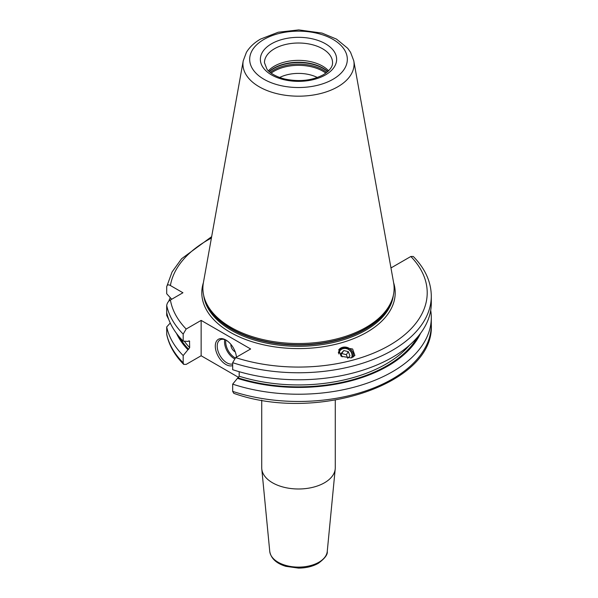 <?xml version="1.0" encoding="UTF-8"?>
<svg xmlns="http://www.w3.org/2000/svg" width="598" height="598" viewBox="0 0 598 598"><rect width="100%" height="100%" fill="white"/><g stroke="black" fill="none" stroke-linecap="round" stroke-linejoin="round"><path stroke-width="0.9" d="M390.815 267.104L391.63 267.575L410.833 256.49L413.293 256.49C425.111 268.547 431.113 281.748 431.3 296.1A132.793 76.671 180 0 1 232.674 362.68L232.674 369.691A132.793 76.671 180 0 0 431.3 303.111L431.3 296.1M232.674 362.68L235.672 357.619L250.637 348.978L201.137 320.393L201.137 355.758L186.172 364.399L183.713 364.391L183.175 362.792L183.175 355.563L189.678 347.64A123.943 71.558 180 0 1 184.296 341.189M171.723 299.239L166.7 293.738L166.7 286.726C167.126 284.753 168.359 284.349 170.408 285.53L182.936 292.758L170.408 299.994C168.359 301.183 167.126 303.007 166.7 305.466A132.793 76.671 0 0 0 183.175 334.103L186.172 329.035L201.137 320.393M353.358 356.984A8.305 7.453 -146.7 0 0 350.63 349.382A8.305 7.453 -146.7 0 0 342.564 347.318L338.812 349.74L341.077 356.236L351.138 357.933L354.898 355.511L352.633 349.015L342.564 347.318A8.305 7.453 33.3 0 0 338.685 349.942M238.699 377.45L201.137 355.758M183.175 355.563A132.793 76.671 180 0 1 166.7 326.927L166.76 334.693C169.107 345.397 174.758 355.302 183.713 364.391M232.674 391.376L233.781 393.327C315.968 422.808 434.783 384.043 431.3 324.789A132.793 76.671 0 0 1 232.674 391.376L232.674 384.14A132.793 76.671 180 0 0 431.3 317.553L431.3 324.789M168.853 319.691L166.7 315.423L166.7 305.466M189.506 341.002L189.678 347.64M189.058 340.853A123.943 71.558 180 0 0 189.678 341.525L188.676 340.987L187.929 341.421L183.175 341.114A132.793 76.671 180 0 1 166.7 312.477M183.175 334.103L183.175 341.114M430.71 310.332A132.793 76.671 180 0 1 431.3 317.553M168.711 301.332A132.793 76.671 180 0 1 170.266 297.647M166.7 326.927L170.266 323.017M166.7 286.726L172.075 271.963L181.605 258.717L211.655 236.659M187.929 349.763A126.32 72.926 180 0 1 176.477 333.355M420.529 333.355A126.32 72.926 0 0 1 237.428 378.34L232.674 384.14M237.428 378.34L239.178 376.217A123.943 71.558 0 0 0 409.615 345.091M239.178 371.702L239.178 376.217M232.674 365.565A14.98 8.649 60 0 1 225.887 364.488A14.98 8.649 60 0 1 215.295 346.137A14.98 8.649 60 0 1 225.887 340.023L225.887 340.023A14.98 8.649 60 0 1 236.434 357.178M232.674 363.92A13.619 7.864 -120 0 1 226.851 362.822A13.619 7.864 60 0 1 217.949 350.817A13.619 7.864 60 0 1 220.042 339.903A13.619 7.864 60 0 1 226.38 340.322M230.925 344.403A5.449 3.147 60 0 0 234.745 351.587A5.449 3.147 -120 0 0 235.208 351.826M335.216 468.944L327.256 551.416A28.801 16.624 0 0 1 318.869 562.247A28.801 16.624 180 0 1 288.229 566.022A28.801 16.624 180 0 1 269.75 551.416L261.782 468.944A36.777 21.229 180 0 0 285.381 487.594A36.777 21.229 180 0 0 324.505 482.773A36.777 21.229 0 0 0 335.216 468.944A36.777 21.229 0 0 0 335.276 467.763L335.276 400.144M261.782 468.944A36.777 21.229 180 0 1 261.73 467.763L261.73 400.144M317.344 77.493A28.599 16.512 0 0 0 279.655 77.493M268.405 70.833A34.049 19.659 180 0 1 274.422 66.124A34.049 19.659 0 0 1 328.601 70.833M204.621 298.776L205.099 300.211A95.119 54.919 180 0 0 270.632 342.31A95.119 54.919 180 0 0 365.767 328.638A95.119 54.919 0 0 0 391.899 300.211L392.385 298.776A95.613 55.203 0 0 1 366.111 327.345A95.613 55.203 180 0 1 270.483 341.092A95.613 55.203 180 0 1 204.621 298.776A95.613 55.203 180 0 1 203.402 282.622L243.237 60.787A55.562 32.083 0 0 0 274.617 93.064A55.562 32.083 0 0 0 337.795 86.785A55.562 32.083 0 0 0 353.769 60.787L350.548 52.288L347.715 48.296L336.51 39.117L322.068 33.099L298.746 29.9L278.257 32.225L260.571 39.072C254.329 42.645 249.605 47.078 246.406 52.37L243.237 60.787M392.385 298.776A95.613 55.203 0 0 0 393.604 282.622L353.769 60.787M352.14 357.604A7.355 6.6 33.3 0 0 350.181 350.458A7.355 6.6 33.3 0 0 342.766 348.372A7.355 6.6 33.3 0 0 338.341 352.827M338.842 353.964A6.81 6.115 -146.7 0 1 343.088 348.664A6.81 6.115 33.3 0 1 350.204 350.854A6.81 6.115 33.3 0 1 351.519 357.821M347.73 358.299L349.965 355.892L348.328 351.661L343.813 350.54L340.92 353.65L342.168 356.879M343.813 350.54L341.159 354.27M348.328 351.661L346.347 354.674L341.832 353.553M347.744 358.284L346.347 354.674M235.672 357.619A128.705 74.309 0 0 0 389.515 345.308A128.705 74.309 0 0 0 410.833 256.49M170.408 299.994A128.705 74.309 0 0 0 186.172 329.035M211.4 238.049A128.705 74.309 0 0 0 170.408 285.53M393.619 282.69A96.704 55.831 0 0 1 366.88 332.241A96.704 55.831 180 0 1 253.552 342.191A96.704 55.831 180 0 1 203.387 282.69M166.7 334.162A132.793 76.671 0 0 0 183.175 362.792M417.546 337.085A125.303 72.343 180 0 1 238.176 377.914M188.676 349.329A125.303 72.343 180 0 1 179.46 337.085M224.766 339.642A13.619 7.864 -120 0 0 234.169 358.598A13.619 7.864 -120 0 0 234.364 358.703M225.85 340.06A12.805 7.393 -120 0 0 234.745 357.597A12.805 7.393 -120 0 0 235.268 357.881M271.163 73.15A34.385 19.854 180 0 1 274.183 71.155A34.385 19.854 0 0 1 325.843 73.15M326.762 72.455A34.863 20.13 0 0 0 273.847 70.018A34.863 20.13 180 0 0 270.244 72.455M269.309 71.678A34.863 20.13 180 0 1 273.847 68.456A34.863 20.13 0 0 1 327.697 71.678M327.854 71.536A34.811 20.1 0 0 0 273.884 68.135A34.811 20.1 180 0 0 269.152 71.536M332.555 62.678A34.049 19.659 0 0 0 311.536 44.514A34.049 19.659 0 0 0 274.422 48.774A34.049 19.659 0 0 0 264.451 62.678L266.962 69.211C268.293 71.334 273.944 76.372 284.977 79.071C299.508 82.016 312.328 80.558 323.428 74.705C332.899 68.598 332.548 64.046 332.555 62.678M325.469 74.907A38.137 22.014 0 0 0 325.469 43.774A38.137 22.014 0 0 0 271.537 43.774A38.137 22.014 0 0 0 271.537 74.907A38.137 22.014 0 0 0 325.469 74.907M333.026 79.272A48.827 28.188 0 0 0 333.026 39.408A48.827 28.188 0 0 0 263.98 39.408A48.827 28.188 0 0 0 263.98 79.272A48.827 28.188 0 0 0 333.026 79.272M392.423 298.664A95.067 54.889 0 0 1 365.722 328.96A95.067 54.889 180 0 1 269.063 342.34A95.067 54.889 180 0 1 204.583 298.664M203.686 295.434A95.067 54.889 180 0 0 265.348 342.871A95.067 54.889 180 0 0 365.722 330.238A95.067 54.889 0 0 0 393.32 295.434M327.256 551.416C327.809 554.533 324.826 558.502 318.308 563.323C312.694 566.463 306.086 568.055 298.477 568.1L285.866 566.343C276.366 563.458 270.991 558.487 269.75 551.416"/></g></svg>
